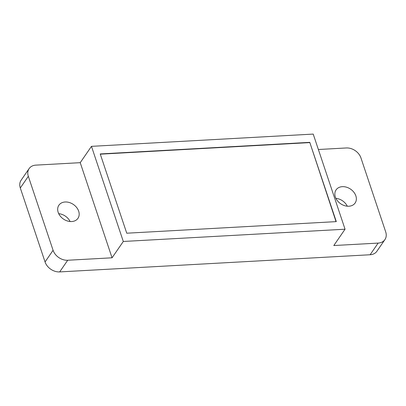 <?xml version="1.0" encoding="UTF-8"?>
<svg xmlns="http://www.w3.org/2000/svg" width="406" height="406" viewBox="0 0 406 406"><rect width="100%" height="100%" fill="white"/><g stroke="black" fill="none" stroke-linecap="round" stroke-linejoin="round"><path stroke-width="0.61" d="M71.7 221.544A11.571 8.825 -145.4 0 1 60.179 216.002A11.571 8.825 -145.4 0 1 58.895 205.208A11.571 8.825 -145.4 0 1 65.153 201.99A11.571 8.825 -145.4 0 1 76.673 207.537A11.571 8.825 -145.4 0 1 77.957 218.332A11.571 8.825 -145.4 0 1 71.7 221.544M70.101 221.519A11.571 8.825 34.6 0 0 58.723 213.683M80.231 162.674L112.056 257.8L123.302 241.474L91.472 146.348L80.231 162.674L35.88 165.125A12.51 9.541 34.6 0 0 29.115 168.602A12.51 9.541 34.6 0 0 28.329 176.311L53.084 250.294A12.51 9.541 34.6 0 0 67.711 260.251L112.056 257.8M318.375 149.51L346.323 147.962A12.51 9.541 -145.4 0 1 360.944 157.919L385.7 231.902A12.51 9.541 -145.4 0 1 384.913 239.611A12.51 9.541 -145.4 0 1 378.148 243.087L333.803 245.539L345.044 229.212L123.302 241.474M91.472 146.348L313.214 134.087L345.044 229.212M384.913 239.611L376.885 251.273A12.51 9.541 -145.4 0 1 370.12 254.75L59.677 271.913A12.51 9.541 -145.4 0 1 45.056 261.956L20.3 187.973A12.51 9.541 -145.4 0 1 21.087 180.264L29.115 168.602M347.277 206.192A11.571 8.825 34.6 0 0 335.899 198.356M309.773 142.354L100.221 153.94L126.748 233.206L336.295 221.62L309.773 142.354L336.041 221.635M342.334 186.669A11.571 8.825 34.6 0 0 336.077 189.881A11.571 8.825 34.6 0 0 337.356 200.676A11.571 8.825 34.6 0 0 348.876 206.223A11.571 8.825 34.6 0 0 355.133 203.005A11.571 8.825 34.6 0 0 353.854 192.211A11.571 8.825 34.6 0 0 342.334 186.669M100.302 154.173L309.6 142.602M370.12 254.75L378.148 243.087M67.711 260.251L59.677 271.913M45.056 261.956L53.084 250.294M28.329 176.311L20.3 187.973"/></g></svg>
